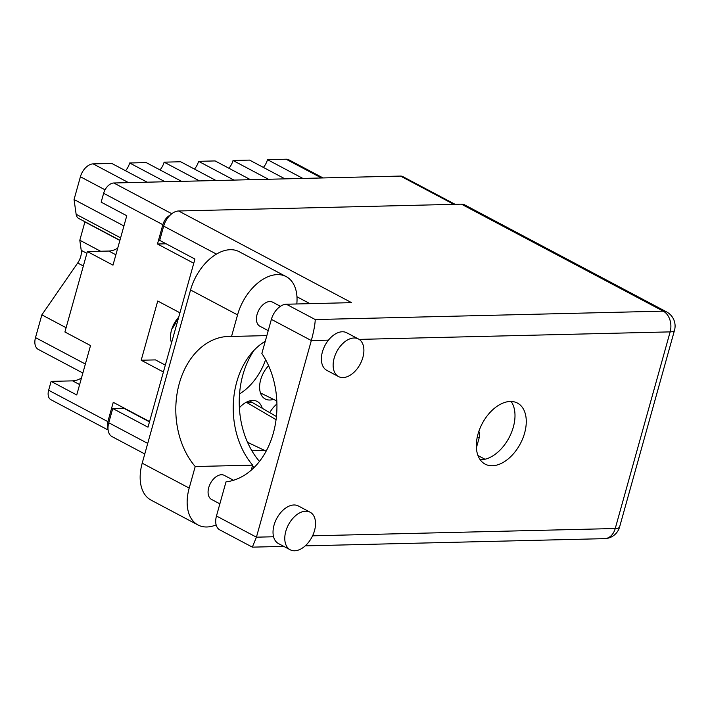 <?xml version="1.0" encoding="UTF-8"?>
<svg xmlns="http://www.w3.org/2000/svg" width="710" height="710" viewBox="0 0 710 710"><rect width="100%" height="100%" fill="white"/><g stroke="black" fill="none" stroke-linecap="round" stroke-linejoin="round"><path stroke-width="1.06" d="M66.11 327.709L41.854 314.858L77.692 263.002A13.614 8.493 117.9 0 0 80.691 256.638A13.614 8.493 117.9 0 0 81.224 250.337L86.877 253.328M178.707 317.192A20.421 12.736 117.9 0 0 171.509 330.106A20.421 12.736 117.9 0 0 171.545 342.841M81.472 377.986A26.545 16.561 -62.1 0 1 72.597 380.871L51.12 381.385L48.644 390.252L107.867 421.633A10.89 6.789 117.9 0 0 108.009 428.725M51.12 381.385L76.733 394.964L90.525 345.566L64.912 331.987L87.374 251.562L108.852 251.047A26.545 16.561 117.9 0 0 117.727 248.163M268.584 365.677A22.117 13.801 117.9 0 0 260.668 379.797A22.117 13.801 117.9 0 0 265.238 398.984A22.117 13.801 117.9 0 0 273.448 399.384M276.927 403.972A22.117 13.801 117.9 0 0 269.756 412.616M262.221 408.206A22.117 13.801 117.9 0 0 257.233 401.469A22.117 13.801 117.9 0 0 239.394 407.771M87.374 251.562L112.988 265.141L126.77 215.742L101.157 202.164L103.633 193.298A10.89 6.789 -62.1 0 1 113.813 182.994L400.502 176.071A10.89 6.789 -62.1 0 1 402.774 176.586L455.092 204.311M108.115 430.02L50.898 399.695A10.89 6.789 -62.1 0 1 48.644 390.252M149.561 421.562L113.254 402.321L107.867 421.633M179.932 312.799L157.726 301.031L141.192 360.236L163.398 372.013M170.16 215.139A10.89 6.789 117.9 0 0 162.856 224.688L157.46 244L193.768 263.241M265.602 359.668A45.094 28.134 -62.1 0 1 239.545 393.917M264.697 450.459L251.89 450.77M122.794 407.38L123.62 408.25M122.555 408.277A10.89 6.789 -62.1 0 1 122.688 407.753M166.131 243.796L157.46 244M141.192 360.236L155.463 359.899L165.323 365.126M199.519 180.926L164.116 162.164L180.659 161.765L216.062 180.526M233.98 180.091L198.578 161.33L215.112 160.93L250.515 179.692M194.469 169.078A13.268 8.28 117.9 0 0 198.578 161.33M268.433 179.257L233.031 160.495L249.574 160.096L284.976 178.867M228.922 168.252A13.268 8.28 117.9 0 0 233.031 160.495M302.895 178.432L267.492 159.67L286.094 159.218A13.614 8.493 -62.1 0 1 288.935 159.856L323.059 177.944M263.383 167.418A13.268 8.28 117.9 0 0 267.492 159.67M41.854 314.858L35.5 337.614L85.369 364.044M100.571 251.242L79.804 240.237L81.224 250.337M119.875 240.468L84.907 221.937L79.804 240.237M123.922 225.949L74.053 199.519L76.139 214.287L120.602 237.859M105.053 189.819L80.407 176.763L74.053 199.519M80.407 176.763A13.614 8.493 -62.1 0 1 93.134 163.877L111.745 163.424L147.148 182.186M165.057 181.751L129.664 162.989A13.268 8.28 -62.1 0 1 125.555 170.746M129.664 162.989L146.198 162.59L181.6 181.361M164.116 162.164A13.268 8.28 -62.1 0 1 160.007 169.912M119.919 240.291L78.65 218.414A10.206 6.372 -62.1 0 1 76.139 214.287M82.857 373.025L38.313 349.418A13.614 8.493 -62.1 0 1 35.5 337.614M177.145 319.012A20.421 12.736 -62.1 0 1 171.82 329.067M247.533 442.294L266.143 451.152M276.066 419.672L246.281 402.233M276.43 416.521L249.547 400.91M246.397 402.295L251.908 402.162M216.142 524.885A42.538 26.536 -62.1 0 1 206.858 526.98A42.538 26.536 -62.1 0 1 197.992 524.983A42.538 26.536 -62.1 0 1 189.197 488.089L195.214 466.532L252.645 465.148L251.242 470.162M354.041 337.995A21.264 13.268 117.9 0 0 335.289 354.814A21.264 13.268 117.9 0 0 338.555 376.584A21.264 13.268 117.9 0 0 342.992 377.578A21.264 13.268 117.9 0 0 361.745 360.769A21.264 13.268 117.9 0 0 358.479 338.998A21.264 13.268 117.9 0 0 354.041 337.995M358.479 338.998L346.728 332.768A21.264 13.268 117.9 0 0 342.291 331.774A21.264 13.268 117.9 0 0 328.464 340.125A21.264 13.268 117.9 0 0 326.804 370.354L338.555 376.584M305.682 511.2A21.264 13.268 117.9 0 0 286.929 528.018A21.264 13.268 117.9 0 0 290.195 549.78A21.264 13.268 117.9 0 0 294.632 550.783A21.264 13.268 117.9 0 0 313.385 533.964A21.264 13.268 117.9 0 0 310.119 512.203A21.264 13.268 117.9 0 0 305.682 511.2M310.119 512.203L298.369 505.973A21.264 13.268 117.9 0 0 293.931 504.979A21.264 13.268 117.9 0 0 278.098 516.134A21.264 13.268 117.9 0 0 273.563 536.76A21.264 13.268 117.9 0 0 278.444 543.558L290.195 549.78M252.432 465.929A77.248 56.977 -91.4 0 0 254.1 467.499M259.469 461.429A77.248 56.977 88.6 0 1 254.153 350.19M492.323 465.751A34.541 21.549 117.9 0 0 522.782 438.443A34.541 21.549 117.9 0 0 517.475 403.094A34.541 21.549 117.9 0 0 510.268 401.469A34.541 21.549 117.9 0 0 479.818 428.778A34.541 21.549 117.9 0 0 485.125 464.127A34.541 21.549 117.9 0 0 492.323 465.751M511.111 401.469A34.541 21.549 -62.1 0 1 509.345 437.174A34.541 21.549 -62.1 0 1 481.043 459.769A34.541 21.549 -62.1 0 1 480.209 459.769M219.869 503.843L211.536 499.432A13.614 8.493 -62.1 0 1 209.45 485.498A13.614 8.493 -62.1 0 1 221.449 474.733A13.614 8.493 -62.1 0 1 224.289 475.372L233.519 480.262M268.229 330.638L259.895 326.227A13.614 8.493 -62.1 0 1 257.801 312.293A13.614 8.493 -62.1 0 1 269.809 301.537A13.614 8.493 -62.1 0 1 272.649 302.167L280.441 306.303M273.563 536.76L256.425 537.177L311.326 340.543L271.38 319.367L261.857 353.473A77.248 56.977 -91.4 0 1 273.297 433.251A77.248 56.977 -91.4 0 1 225.993 481.895L216.47 516.001L256.425 537.177L252.334 547.126L219.78 529.873A15.993 9.976 -62.1 0 1 216.47 516.001M271.38 319.367A15.993 9.976 -62.1 0 1 286.325 304.226L351.565 302.646L178.618 210.985L461.402 204.16A15.993 9.976 -62.1 0 1 464.73 204.915L666.583 311.894A15.993 9.976 117.9 0 0 663.246 311.149L461.402 204.16M144.778 453.965L112.073 436.632A15.993 9.976 -62.1 0 1 108.763 422.761L112.739 408.507L147.991 427.189L194.939 259.061L159.688 240.379L163.664 226.126A15.993 9.976 -62.1 0 1 178.618 210.985M112.739 408.507L123.771 408.241L149.473 421.873M484.983 459.246L477.963 455.518M286.325 304.226L315.231 319.544C315.116 324.177 313.811 331.18 311.326 340.543L328.464 340.125M197.992 524.983L150.99 500.08A42.538 26.536 -62.1 0 1 142.204 463.186L190.555 289.982A42.538 26.536 -62.1 0 1 239.19 251.704L286.192 276.616A42.538 26.536 -62.1 0 1 296.807 303.969M266.845 335.599L231.54 336.451L237.557 314.894A42.538 26.536 -62.1 0 1 286.192 276.616M231.54 336.451A74.186 54.723 -91.4 0 0 228.744 336.425A74.186 54.723 -91.4 0 0 178.831 385.202A74.186 54.723 -91.4 0 0 195.214 466.532M265.265 341.253A74.186 54.723 -91.4 0 0 252.645 465.148M260.464 392.932L276.82 400.981M476.383 447.815L479.294 437.387A6.807 5.023 -91.4 0 0 478.851 431.378M83.336 265.993L77.692 263.002M79.635 384.589L72.597 380.871M115.881 254.775L108.852 251.047M162.856 224.688L103.633 193.298M453.841 204.347L400.502 176.071M113.813 182.994L171.802 213.728M321.497 177.979L286.094 159.218M93.134 163.877L128.537 182.639M312.577 535.819L615.242 528.515L670.142 331.881L359.136 339.389M309.942 303.658L296.957 296.771M216.461 254.109L163.664 226.126M108.763 422.761L147.724 443.404M315.231 319.544L663.246 311.149A15.993 11.795 88.6 0 1 670.142 331.881A15.993 4.136 -164.4 0 0 674.5 330.327A15.993 15.993 0 0 0 666.583 311.894M615.242 528.515A15.993 11.795 88.6 0 1 604.583 538.65A15.993 15.993 0 0 0 619.599 526.962A15.993 4.136 -164.4 0 1 615.242 528.515M237.557 314.894L190.555 289.982M189.197 488.089L142.204 463.186M477.191 437.44L479.294 437.387M252.432 547.144L283.796 546.389M305.211 545.875L604.583 538.65M619.599 526.962L674.5 330.327"/></g></svg>
